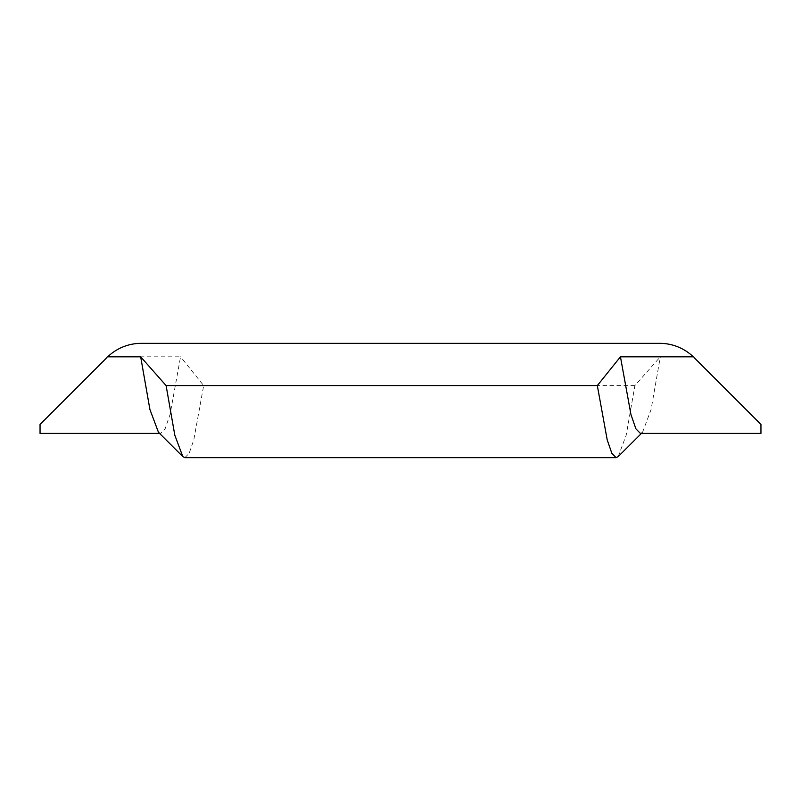 <?xml version="1.0" encoding="UTF-8"?>
<svg xmlns="http://www.w3.org/2000/svg" width="801" height="801" viewBox="0 0 801 801"><rect width="100%" height="100%" fill="white"/><g stroke="black" fill="none" stroke-linecap="round" stroke-linejoin="round"><path stroke-width="0.6" stroke-dasharray="4 3" d="M158.448 432.29L160.621 433.391L165.136 428.775L170.062 414.497L180.555 356.805L107.704 356.805A48.541 48.541 0 0 1 141.266 343.339L659.734 343.339A48.541 48.541 0 0 1 693.296 356.805L660.324 356.805L651.093 409.461L642.552 432.29L641.451 433.391M640.379 433.391L642.552 432.29M618.172 456.62L626.192 435.183L634.893 385.591L660.324 356.805M694.067 357.556L760.95 424.44L760.95 433.391M40.05 433.391L40.05 424.44L106.933 357.556M184.891 457.661L189.156 453.326L193.782 439.929L203.674 385.591L180.555 356.805M634.893 385.591L203.674 385.591M159.549 433.391L160.621 433.391"/><path stroke-width="1.2" d="M106.933 357.556L40.05 424.44L40.05 433.391L159.549 433.391M620.445 356.805L693.296 356.805A48.541 48.541 0 0 0 659.734 343.339L141.266 343.339A48.541 48.541 0 0 0 107.704 356.805L140.676 356.805L149.907 409.461L158.448 432.29L182.828 456.62L184.891 457.661L616.109 457.661L611.844 453.326L607.218 439.929L597.326 385.591L620.445 356.805L630.938 414.497L635.864 428.775L640.379 433.391L760.95 433.391L760.95 424.44L694.067 357.556M641.451 433.391L618.172 456.62L616.109 457.661M140.676 356.805L166.107 385.591L174.808 435.183L182.828 456.62M597.326 385.591L166.107 385.591"/></g></svg>
